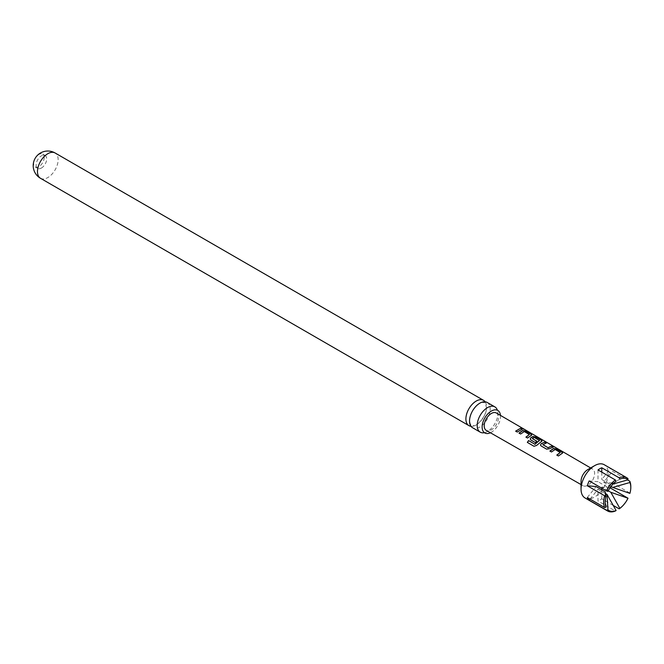 <?xml version="1.0" encoding="UTF-8"?>
<svg xmlns="http://www.w3.org/2000/svg" width="664" height="664" viewBox="0 0 664 664"><rect width="100%" height="100%" fill="white"/><g stroke="black" fill="none" stroke-linecap="round" stroke-linejoin="round"><path stroke-width="0.5" stroke-dasharray="3.32 2.49" d="M523.713 429.185L524.377 429.359M523.805 429.243L521.97 428.338M487.168 402.434A14.608 8.433 -60 0 1 490.19 409.115A14.608 8.433 -60 0 1 479.864 427.01A14.608 8.433 -60 0 1 472.56 427.732M44.206 157.468A7.462 4.308 -60 0 1 38.927 166.606A7.462 4.308 -60 0 1 35.2 166.979A7.462 4.308 -60 0 1 33.648 163.56A7.462 4.308 -60 0 1 38.927 154.422A7.462 4.308 -60 0 1 42.662 154.048A7.462 4.308 -60 0 1 44.206 157.468M41.409 168.042A7.462 4.308 120 0 0 46.289 161.46A7.462 4.308 120 0 0 45.144 155.484A7.462 4.308 120 0 0 41.409 155.849A7.462 4.308 120 0 0 36.537 162.431A7.462 4.308 120 0 0 37.682 168.407A7.462 4.308 120 0 0 41.409 168.042M470.967 426.288A14.608 8.433 120 0 0 476.229 424.91A14.608 8.433 120 0 0 486.554 407.024A14.608 8.433 120 0 0 485.118 401.778M484.247 432.721A14.608 8.433 120 0 0 484.562 432.654A14.608 8.433 120 0 0 487.542 431.442A14.608 8.433 120 0 0 497.867 413.556A14.608 8.433 120 0 0 497.436 410.369A14.608 8.433 120 0 0 497.328 410.053M500.457 415.382A12.989 7.495 -60 0 1 500.498 416.394A12.989 7.495 -60 0 1 490.414 432.77M585.009 497.95A19.19 11.08 120 0 0 602.87 488.994A19.19 11.08 120 0 0 606.365 466.709A19.19 11.08 120 0 0 604.207 464.709M627.928 478.57L610.581 468.56A19.19 11.08 -60 0 1 611.644 469.755A19.19 11.08 -60 0 1 612.465 471.241L627.563 479.956M581.041 481.334A9.595 5.544 120 0 0 581.946 484.728A9.595 5.544 120 0 0 583.034 485.733A9.595 5.544 120 0 0 591.964 481.234A9.595 5.544 120 0 0 593.699 470.104A9.595 5.544 120 0 0 592.637 469.108A9.595 5.544 120 0 0 587.823 469.581M496.357 412.991A10.06 5.81 -60 0 1 497.477 414.029A10.06 5.81 -60 0 1 495.651 425.699A10.06 5.81 -60 0 1 486.297 430.413M627.928 497.859A19.19 11.08 -60 0 1 619.114 508.823M619.869 479.101L610.822 484.745L601.775 479.524L610.581 468.56M607.942 491.418L607.054 486.919L616.101 481.276M605.41 493.51L597.998 489.235L597.998 500.988L615.345 510.998M590.064 499.112L597.998 489.235M630.8 486.554A19.19 11.08 -60 0 1 629.812 493.003L629.904 493.377M606.058 507.147L605.161 491.775L605.161 502.225M629.812 493.003L612.465 482.985A19.19 11.08 -60 0 1 611.179 486.546M613.129 505.37L601.775 498.813A19.19 11.08 -60 0 1 597.998 500.988M610.033 487.799L601.775 487.061L601.775 488.173M601.775 489.816L601.775 498.813M612.465 482.985L603.659 482.205L612.465 471.241M601.775 472.121L601.775 479.524M597.998 469.946L597.998 481.699L589.192 480.91M587.308 497.519L596.114 486.554M603.659 482.205L611.005 486.446M607.054 486.919L597.998 481.699M608.257 490.804L601.775 487.061M522.269 429.301L517.289 432.173L515.654 431.127M529.382 434.812L524.261 431.733L520.667 434.14L519.024 433.086M531.731 435.061L527.573 438.165L525.938 437.111M542.023 441.045L536.695 445.519L534.088 446.332L527.332 442.398M536.761 441.294L535.383 442.705L530.793 439.933M530.843 440.066L530.237 439.211M539.492 440.697L534.379 437.618L532.37 438.464M552.888 447.113L549.568 448.872L546.671 449.279L541.077 445.926M541.135 446.05L540.529 445.204M545.974 443.087L542.837 444.548M560.242 452.765L555.121 449.686L551.527 452.101L549.892 451.055M562.624 453.006L558.449 456.118L556.814 455.072M40.504 178.292A14.608 8.433 120 0 0 47.808 177.57A14.608 8.433 120 0 0 58.141 159.675A14.608 8.433 120 0 0 55.112 152.986M469.68 420.528C468.651 412.776 479.981 400.99 482.371 402.45L484.554 402.757C484.828 401.77 485.45 403.363 486.413 407.538C487.442 415.291 476.105 427.076 473.722 425.616L471.531 425.317C470.61 425.217 469.996 423.615 469.68 420.528M45.144 155.484L42.662 154.048M592.637 469.108L590.645 467.946M583.034 485.733L581.041 484.587M37.682 168.407L35.2 166.979"/><path stroke-width="1" d="M523.913 429.052L522.319 428.612C521.647 427.931 522.178 428.081 523.913 429.052L524.377 429.359M480.238 432.164L472.56 427.732A14.608 8.433 -60 0 1 469.531 421.051A14.608 8.433 -60 0 1 479.864 403.156A14.608 8.433 -60 0 1 487.168 402.434L494.846 406.866A14.608 8.433 120 0 0 487.542 407.588A14.608 8.433 120 0 0 477.209 425.483A14.608 8.433 120 0 0 480.238 432.164A14.608 8.433 120 0 0 484.247 432.721M485.118 401.778A14.608 8.433 120 0 0 483.533 400.334A14.608 8.433 120 0 0 476.229 401.056A14.608 8.433 120 0 0 465.896 418.951A14.608 8.433 120 0 0 468.925 425.632A14.608 8.433 120 0 0 470.967 426.288M490.414 432.77A12.989 7.495 -60 0 1 484.82 432.945A12.989 7.495 -60 0 1 482.13 426.994A12.989 7.495 -60 0 1 487.799 413.929A12.989 7.495 -60 0 1 497.809 410.443A12.989 7.495 -60 0 1 500.457 415.382M606.531 510.209L589.192 500.199A19.19 11.08 -60 0 1 588.13 498.996A19.19 11.08 -60 0 1 587.308 497.519L604.647 507.528A19.19 11.08 -60 0 1 604.647 495.784L587.308 485.766A19.19 11.08 -60 0 1 589.192 480.91L606.531 490.92A19.19 11.08 -60 0 1 615.345 479.956L597.998 469.946A19.19 11.08 -60 0 1 601.775 467.771L619.114 477.781A19.19 11.08 -60 0 1 626.824 477.773L604.207 464.709A19.19 11.08 120 0 0 594.612 465.663A19.19 11.08 120 0 0 581.041 489.169A19.19 11.08 120 0 0 582.859 495.95A19.19 11.08 120 0 0 585.009 497.95L607.635 511.014A19.19 11.08 -60 0 1 606.531 510.209L607.942 509.827A18.127 10.466 120 0 0 616.101 510.55L607.054 494.464L607.942 509.827M626.824 477.773A19.19 11.08 -60 0 1 627.928 478.57L628.019 479.823A18.127 10.466 120 0 0 619.869 479.101L619.114 477.781M594.612 465.663L587.823 469.581A9.595 5.544 120 0 0 581.041 481.334L581.041 489.169M549.892 451.055L553.56 448.474L556.474 448.964L562.043 452.184L562.068 453.412L558.399 455.985L556.814 455.072L560.267 452.474L555.145 449.495L551.477 451.976L549.892 451.055M562.674 452.906L562.068 453.412M556.864 455.197L560.267 452.474M546.621 449.146L541.077 445.926L540.504 445.137L541.044 443.776L544.704 442.124L546.281 443.046L542.837 444.681L547.958 447.661L551.618 446.142L553.195 447.063L549.543 448.715L546.621 449.146M542.837 444.548L547.958 447.661M528.569 440.572L534.835 444.216L539.517 440.514L534.188 437.418L532.37 438.597L536.869 441.211L535.333 442.581L530.793 439.933L530.212 439.145L530.752 437.792L532.993 436.505L535.889 436.995L541.434 440.215L541.484 441.444L536.612 445.419L533.981 446.274L527.332 442.398L528.569 440.572L534.835 444.216M534.918 444.316L539.517 440.406M532.37 438.464L536.894 441.377M542.073 440.946L541.484 441.444M519.024 433.086L522.701 430.521L525.597 431.011L531.142 434.231L531.2 435.468L527.523 438.032L525.938 437.111L529.399 434.522L524.286 431.55L520.609 434.007L519.024 433.086M531.781 434.961L531.2 435.468M525.996 437.244L529.399 434.522M522.319 428.612L521.921 428.189M515.654 431.127L520.742 428.189L522.327 429.11L517.231 432.048L515.654 431.127M581.041 484.587L486.297 430.413A10.06 5.81 -60 0 1 485.152 429.359A10.06 5.81 -60 0 1 486.994 417.673A10.06 5.81 -60 0 1 496.357 412.991L590.645 467.946M619.869 508.375A18.127 10.466 120 0 0 628.019 498.232L610.822 492.281L619.869 508.375L619.114 508.823L613.129 505.37M616.101 510.55L615.345 510.998A19.19 11.08 -60 0 1 607.635 511.014M628.019 498.232L610.033 487.799M613.021 484.039L628.019 479.823M615.345 479.956L616.101 481.276A18.127 10.466 120 0 0 607.942 491.418L606.531 490.92M607.054 494.464L605.41 493.51M589.192 500.199L590.064 499.112M629.904 493.377A18.127 10.466 120 0 0 630.8 487.426A18.127 10.466 120 0 0 629.904 482.504L612.706 487.426L629.904 493.377M629.904 482.504L629.812 481.251A19.19 11.08 -60 0 1 630.8 486.554L630.8 487.426M587.308 485.766L596.114 486.554L605.161 491.775L606.058 496.274A18.127 10.466 120 0 0 605.161 502.225A18.127 10.466 120 0 0 606.058 507.147L604.647 507.528M627.563 479.956L629.812 481.251M611.179 486.546A19.19 11.08 -60 0 1 610.581 487.849M604.647 495.784L606.058 496.274M601.775 488.173L601.775 489.816M601.775 467.771L601.775 472.121M611.005 486.446L612.706 487.426M610.822 492.281L608.257 490.804M497.328 410.053A14.608 8.433 120 0 0 494.846 406.866M515.704 431.251L520.742 428.189M520.684 428.38L522.269 429.301M522.244 428.811C521.564 428.131 522.087 428.272 523.805 429.243M519.082 433.219L522.676 430.712L525.597 431.011M525.539 431.202L531.142 434.231M531.084 434.43L531.175 435.65M527.44 442.465L528.652 440.672M530.237 439.211L530.777 437.949L532.968 436.696L535.831 437.194L541.434 440.215M541.376 440.415L541.459 441.635M540.529 445.204L541.044 443.776M547.974 447.818L551.618 446.142M551.56 446.332L553.145 447.254M541.069 443.934L544.704 442.124M544.646 442.315L546.231 443.237M549.95 451.18L553.535 448.656L556.474 448.964M556.415 449.154L562.043 452.184M561.985 452.375L562.624 453.006M40.504 178.292A14.608 14.608 0 0 1 33.2 165.635A14.608 14.608 0 0 1 55.112 152.986A14.608 8.433 120 0 0 47.808 153.708A14.608 8.433 120 0 0 37.474 171.602A14.608 8.433 120 0 0 40.504 178.292L468.925 425.632M55.112 152.986L483.533 400.334"/></g></svg>
